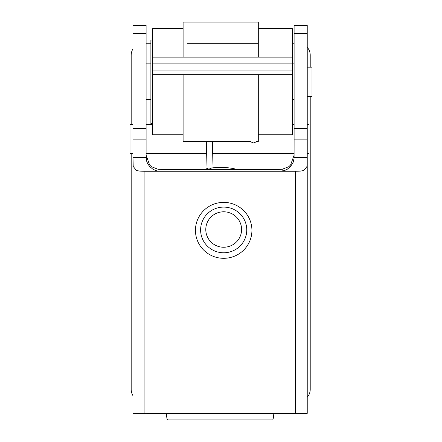 <?xml version="1.0" encoding="UTF-8"?>
<svg xmlns="http://www.w3.org/2000/svg" width="442" height="442" viewBox="0 0 442 442"><rect width="100%" height="100%" fill="white"/><g stroke="black" fill="none" stroke-linecap="round" stroke-linejoin="round"><path stroke-width="0.66" d="M211.928 167.96A66.836 66.836 0 0 1 237.111 169.424M132.976 395.667A11.934 11.934 0 0 1 131.186 389.38L131.186 153.578M132.976 48.902A11.934 11.934 0 0 0 131.186 55.189L131.186 124.335M310.218 96.4L310.218 389.38A11.934 11.934 0 0 1 307.234 397.27M307.234 47.294A11.934 11.934 0 0 1 310.218 55.189L310.218 67.156M294.107 43.25L292.311 43.25M150.882 43.25L146.103 43.25M204.292 169.424A66.836 66.836 0 0 1 206.895 168.822M158.043 169.28L151.352 166.662L149.6 164.949L146.103 155.114L146.573 160.943L147.595 163.529L149.6 166.452L152.86 169.192L156.043 170.64L158.043 171.087L158.043 169.28A17.901 2.492 0 0 0 164.01 169.424L276.2 169.424A17.901 2.492 0 0 0 282.167 169.28L282.167 171.087L284.825 170.419L287.35 169.192L290.609 166.452L293.195 162.253L294.085 158.269L294.107 139.887L307.234 139.887L307.234 157.606L294.107 157.606M307.234 351.368L307.234 389.38L307.234 351.368M294.107 155.114L290.609 164.949L288.858 166.662L282.167 169.28M132.976 128.611L132.976 33.504L146.103 33.504L146.103 25.133L132.976 25.133L132.976 33.504L146.103 33.52L146.103 128.611L132.976 128.611L132.976 139.887L146.103 139.887L146.103 128.611M294.107 128.611L294.107 33.504L307.234 33.504L307.234 25.133L294.107 25.133L294.107 33.504L307.234 33.52L307.234 128.611L294.107 128.611L294.107 139.887M307.234 139.887L307.234 128.611M312.008 96.4L307.234 96.4L307.234 63.875L307.234 67.156L312.008 67.156L312.008 96.4L312.008 67.156M150.882 99.682L146.103 99.682L146.103 63.875L150.882 63.875M146.103 139.887L146.103 157.606L132.976 157.606L133.202 166.452L136.473 170.546L139.711 171.087L158.043 171.087M132.976 162.921L132.976 413.364L303.737 413.491L307.234 413.364L307.234 157.606M282.167 171.087L300.499 171.087L303.737 170.546L307.008 166.452L307.234 162.921M307.234 25.133L307.234 29.94M146.103 25.133L146.103 29.94M309.024 153.578L307.234 153.578L307.234 124.335L309.024 124.335L309.024 153.578L309.024 124.335M206.364 153.578L146.103 153.578L146.103 124.335L152.672 124.335M300.499 171.087A11.934 1.663 180 0 1 295.3 171.253L144.91 171.253A11.934 1.663 180 0 1 139.711 171.087M132.976 157.606L132.976 139.887M166.396 413.546C166.711 417.668 167.109 419.784 167.595 419.9L272.615 419.9C273.101 419.784 273.499 417.668 273.813 413.546M146.103 157.606L146.103 155.114L146.103 157.606M307.234 388.01L307.234 352.379L307.234 388.01M258.299 57.151L258.299 22.1L183.104 22.1L183.104 57.151M183.104 74.692L183.104 141.451L250.415 141.451M183.104 28.575L152.672 28.575L152.672 74.692L292.311 74.692L292.311 134.76L258.299 134.76L258.299 141.451L258.299 74.692M152.672 40.001L150.882 40.001L150.882 123.55L152.672 123.55M258.299 22.1L258.299 40.001M292.311 74.692L292.311 28.575L258.299 28.575M257.703 43.692L187.281 43.692M152.672 74.692L152.672 134.76L183.104 134.76M132.976 124.335L129.992 124.335L129.992 153.578L132.976 153.578M250.426 141.738L253.686 143.009L256.393 141.733M206.696 141.451L205.966 167.855L208.917 169.175L211.939 167.861L212.668 141.451M294.107 25.365L307.234 25.365M132.976 25.365L146.103 25.365M223.685 207.088A23.072 22.846 0 0 1 246.758 229.934A23.072 22.846 0 0 1 223.685 252.78A23.072 22.846 0 0 1 200.613 229.934A23.072 22.846 0 0 1 223.685 207.088M223.685 211.79A17.901 17.73 0 0 1 241.586 229.52A17.901 17.73 0 0 1 223.685 247.244A17.901 17.73 0 0 1 205.784 229.52A17.901 17.73 0 0 1 223.685 211.79M223.685 202.381A28.238 27.962 180 0 0 195.447 230.348A28.238 27.962 180 0 0 223.685 258.31A28.238 27.962 180 0 0 251.923 230.348A28.238 27.962 180 0 0 223.685 202.381M295.3 171.253L295.3 413.546M144.91 413.546L144.91 171.253M292.311 70.074L152.672 70.074M292.311 57.151L152.672 57.151M152.672 63.891L292.311 63.891M167.595 419.9L272.615 419.9M256.388 141.451L258.299 141.451M292.311 99.682L294.107 99.682M292.311 63.875L294.107 63.875M294.107 153.578L212.331 153.578M294.107 124.335L292.311 124.335"/></g></svg>
